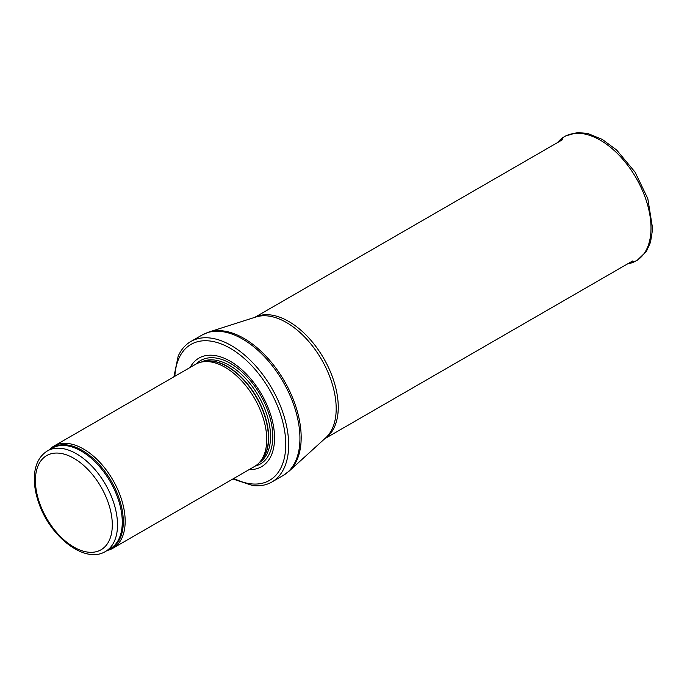 <?xml version="1.0" encoding="UTF-8"?>
<svg xmlns="http://www.w3.org/2000/svg" width="687" height="687" viewBox="0 0 687 687"><rect width="100%" height="100%" fill="white"/><g stroke="black" fill="none" stroke-linecap="round" stroke-linejoin="round"><path stroke-width="1.03" d="M107.301 550.424A58.979 34.049 -120 0 0 112.951 548.217A58.979 34.049 -120 0 0 121.994 500.96A58.979 34.049 -120 0 0 83.462 448.989A58.979 34.049 -120 0 0 53.972 446.069A58.979 34.049 -120 0 0 49.241 449.865M112.951 548.217L254.516 466.49A58.979 34.049 -120 0 0 259.574 462.334A58.979 34.049 -120 0 0 261.867 414.098A58.979 34.049 -120 0 0 225.027 367.253A58.979 34.049 -120 0 0 201.66 362.032A58.979 34.049 -120 0 0 195.537 364.333L53.972 446.069M249.149 469.59A62.663 36.179 -120 0 0 273.486 426.18A62.663 36.179 -120 0 0 230.248 361.233A62.663 36.179 -120 0 0 190.17 367.433M232.876 478.985L252.773 485.572A81.1 46.819 -120 0 0 271.872 482.008A81.1 46.819 -120 0 0 284.298 417.026A81.1 46.819 -120 0 0 231.321 345.561A81.1 46.819 -120 0 0 190.771 341.542A81.1 46.819 -120 0 0 178.139 356.304L173.897 376.828M76.455 453.781A58.06 33.517 -120 0 0 47.429 450.904C39.125 456.134 34.762 464.944 34.35 477.362C34.144 485.288 35.569 493.67 38.618 502.489C49.765 536.513 84.853 564.31 105.489 551.463A58.06 33.517 -120 0 0 114.385 504.945A58.06 33.517 -120 0 0 76.455 453.781M73.853 458.298A54.367 31.387 60 0 1 107.146 544.113A54.367 31.387 60 0 1 40.559 505.666A54.367 31.387 60 0 1 73.853 458.298M105.489 551.463L110.238 548.724A58.06 33.517 -120 0 0 119.143 502.197A58.06 33.517 -120 0 0 81.212 451.041A58.06 33.517 -120 0 0 52.186 448.164L47.429 450.904M108.589 549.677A58.283 33.646 -120 0 0 120.826 504.009A58.283 33.646 -120 0 0 82.105 450.346A58.283 33.646 -120 0 0 50.529 449.118M259.574 462.334L261.361 460.316A58.112 33.551 -120 0 0 263.619 412.793A58.112 33.551 -120 0 0 227.328 366.635A58.112 33.551 -120 0 0 204.305 361.491L201.66 362.032M260.596 461.175A58.06 33.517 -120 0 0 264.263 413.754A58.06 33.517 -120 0 0 227.603 366.523A58.06 33.517 -120 0 0 203.18 361.723M259.3 462.634A58.06 33.517 -120 0 0 267.217 415.875A58.06 33.517 -120 0 0 229.501 365.424A58.06 33.517 -120 0 0 201.265 362.118M255.22 466.061A59.735 34.487 -120 0 0 270.738 420.461A59.735 34.487 -120 0 0 230.531 363.457A59.735 34.487 -120 0 0 196.259 363.938M233.82 478.435A78.516 45.333 -120 0 0 285.732 442.368A78.516 45.333 -120 0 0 230.248 348.292A78.516 45.333 -120 0 0 174.841 376.278M271.872 482.008L283.138 475.498A81.1 46.819 -120 0 0 295.573 410.517A81.1 46.819 -120 0 0 242.588 339.052A81.1 46.819 -120 0 0 202.047 335.041L190.771 341.542M208.857 332.036L255.968 316.982A70.314 40.602 -120 0 1 286.462 322.529A70.314 40.602 -120 0 1 331.125 380.478A70.314 40.602 -120 0 1 325.732 437.825L289.15 471.11A80.929 46.725 -120 0 0 295.35 405.107A80.929 46.725 -120 0 0 243.954 338.408A80.929 46.725 -120 0 0 208.857 332.036L202.047 335.041M324.951 438.546A70.04 40.439 -120 0 0 334.148 382.049A70.04 40.439 -120 0 0 288.729 321.447A70.04 40.439 -120 0 0 254.954 317.308M627.617 263.851A71.714 41.4 -120 0 0 636.153 178.045A71.714 41.4 -120 0 0 557.586 142.535L565.006 136.129L577.595 132.514L587.728 133.493L602.284 139.401L616.651 150.032L635.08 172.145L647.815 198.646L652.65 228.814L650.52 242.279L646.338 251.494L636.935 260.596L627.617 263.851M289.15 471.11L283.138 475.498M324.796 438.684L632.521 261.017M254.765 317.368L562.49 139.71"/></g></svg>
